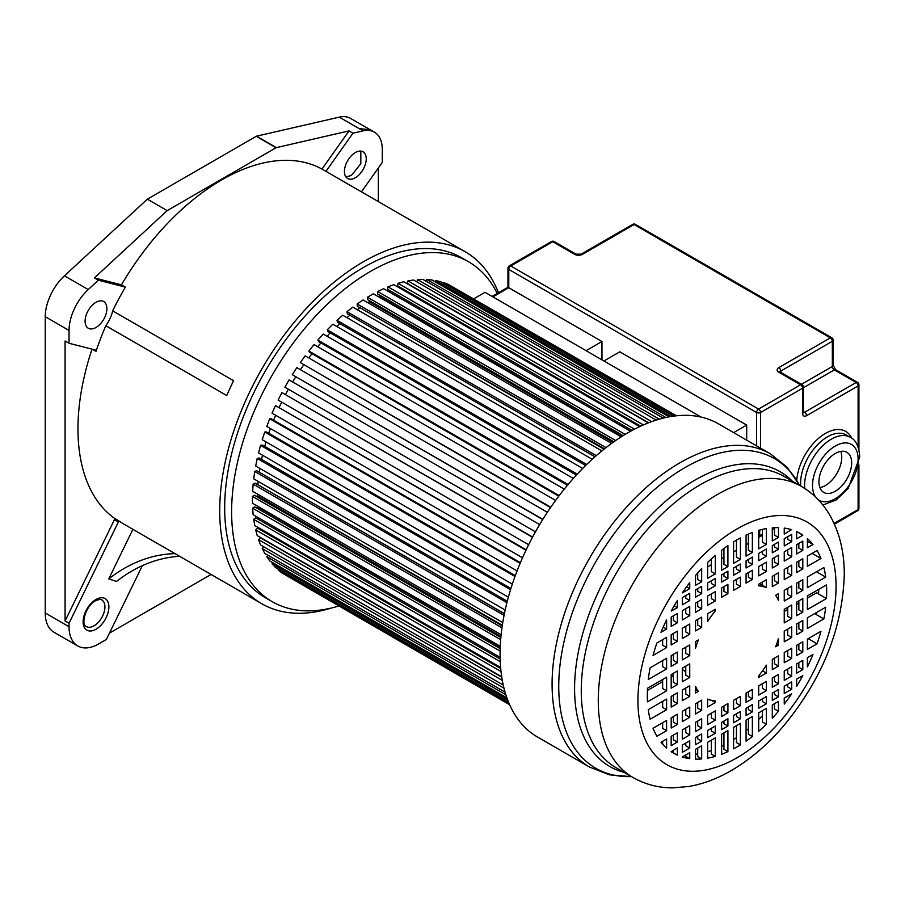 <?xml version="1.0" encoding="UTF-8"?>
<svg xmlns="http://www.w3.org/2000/svg" width="905" height="905" viewBox="0 0 905 905"><rect width="100%" height="100%" fill="white"/><g stroke="black" fill="none" stroke-linecap="round" stroke-linejoin="round"><path stroke-width="1.36" d="M132.899 529.323L108.747 578.906L116.553 581.451A136.451 110.591 108.1 0 1 179.631 556.303M142.334 565.67L106.383 639.484L98.781 643.874A42.06 24.277 -60 0 1 77.751 645.955A42.06 24.277 -60 0 1 69.04 626.701L69.04 623.274L118.385 521.97A1.403 0.815 120 0 0 118.34 520.533A203.274 117.356 120 0 0 124.03 524.199L261.817 603.759A203.274 117.356 -60 0 1 230.662 440.871A203.274 117.356 -60 0 1 363.459 261.737A203.274 117.356 -60 0 1 465.091 251.669A203.274 117.356 -60 0 1 498.44 292.745M175.004 553.634A136.451 110.591 -71.9 0 0 108.747 578.906M321.976 169.065A203.274 117.356 120 0 0 221.702 179.903A203.274 117.356 120 0 0 121.428 284.849L94.403 277.914L167.187 210.616L276.082 147.741A1.403 0.815 -60 0 1 276.364 147.628L349.013 130.908L321.976 169.065L325.936 171.35L352.973 133.205L363.109 130.874A38.123 22.003 -60 0 1 374.399 132.141A38.123 22.003 -60 0 1 382.295 149.551L382.295 162.425L361.446 191.837M92.016 349.172A203.274 117.356 120 0 0 114.381 518.237A1.403 0.815 -60 0 1 114.426 519.685L65.081 620.988L65.081 340.981L69.04 343.278L69.04 330.449A38.123 22.003 -60 0 1 88.238 289.566L98.362 280.199L125.399 287.134L121.428 284.849M125.399 287.134A203.274 117.356 120 0 0 112.65 310.856L233.592 380.677A203.274 117.356 120 0 0 226.759 395.542L105.828 325.721A203.274 117.356 120 0 0 96.02 351.355A1.403 0.815 120 0 0 95.828 350.167A1.403 0.815 120 0 0 95.704 350.111L69.04 343.278M331.219 608.07A203.274 117.356 -60 0 1 261.817 603.759M468.53 261.749L461.584 257.744A196.261 113.317 120 0 0 363.459 267.461A196.261 113.317 120 0 0 235.243 440.418A196.261 113.317 120 0 0 265.323 597.685L272.269 601.689A196.261 113.317 -60 0 1 242.178 444.423A196.261 113.317 -60 0 1 370.394 271.466A196.261 113.317 -60 0 1 468.53 261.749A196.261 113.317 -60 0 1 497.23 293.446M465.091 251.669L327.305 172.12A203.274 117.356 120 0 0 325.936 171.35M370.088 129.664L350.597 118.408A38.112 22.003 120 0 0 339.296 117.141L256.534 136.18A1.403 0.815 120 0 0 256.251 136.304L147.357 199.168L64.447 275.833A38.123 22.003 120 0 0 45.25 316.716L45.25 612.968A42.06 24.277 120 0 0 53.961 632.222L77.751 645.955M349.013 130.908L352.973 133.205M355.348 177.742A15.419 8.903 120 0 0 365.416 164.156A15.419 8.903 120 0 0 363.052 151.802A15.419 8.903 120 0 0 355.348 152.56A15.419 8.903 120 0 0 345.269 166.158A15.419 8.903 120 0 0 347.633 178.511A15.419 8.903 120 0 0 355.348 177.742M378.324 201.577L378.324 168.025M109.482 633.115L211.08 574.46M65.081 620.988L69.04 623.274M94.403 277.914L98.362 280.199M147.357 199.168L167.187 210.616M112.65 310.856A24.537 14.163 -60 0 1 105.828 325.721M95.998 302.304A15.419 8.903 120 0 0 85.918 315.89A15.419 8.903 120 0 0 88.283 328.244A15.419 8.903 120 0 0 95.998 327.486A15.419 8.903 120 0 0 106.066 313.888A15.419 8.903 120 0 0 103.702 301.535A15.419 8.903 120 0 0 95.998 302.304M338.685 606.033A196.261 113.317 -60 0 1 272.269 601.689M675.99 415.836L448.495 284.498L443.936 282.711L674.768 415.983M676.442 415.791L451.572 286.274M746.693 440.147L746.693 425.079L619.801 351.819L603.94 360.982L701.092 417.069L484.99 292.304L473.768 298.774M509.628 704.735L285.018 574.743M509.447 704.316L281.941 572.967L278.118 569.912L278.559 569.245M508.961 703.185L278.118 569.912M508.452 701.963L275.471 567.458L272.066 563.804L507.592 699.78M272.846 562.718L272.066 563.804M506.879 697.834L269.724 560.919L266.749 556.688L505.827 694.712M267.925 555.229L266.749 556.688M505.035 692.121L264.746 553.396L262.235 548.622L503.972 688.185M263.841 546.824L262.235 548.622M503.237 685.04L260.572 544.946L258.536 539.663L502.298 680.402M501.755 677.155L260.402 537.808L258.536 539.663M501.698 676.77L257.224 535.624L255.685 529.878L501.008 671.521M500.703 668.535L257.597 528.181L255.685 529.878M259.916 528.509L259.226 529.12M500.612 667.471L254.746 525.522L253.717 519.357L500.239 661.691M500.148 658.976L255.663 517.83L253.717 519.357M258.604 517.864L257.382 518.825M500.103 657.29L253.151 514.707L252.631 508.169L500.103 651.046M500.171 648.602L254.599 506.823L252.631 508.169M500.227 646.996L257.733 506.992L256.432 507.886M257.687 506.291A159.812 92.265 120 0 0 257.733 506.992M500.25 646.328L252.438 503.259L252.438 496.393L500.669 639.699M500.85 637.527L254.418 495.239L252.438 496.393M500.951 636.441L257.393 495.816L256.398 496.393M257.416 494.028A159.812 92.265 120 0 0 257.393 495.816M501.132 634.733L252.631 491.268L253.151 484.118L501.981 627.787M502.252 625.864L255.12 483.18L253.151 484.118M502.343 625.276L257.303 484.435M258.151 481.381A159.812 92.265 120 0 0 257.914 484.152M502.761 622.606L253.717 478.813L254.746 471.46L504.051 615.389M504.39 613.726L256.703 470.724L254.746 471.46M504.413 613.613L259.147 472.139M259.859 468.417A159.812 92.265 120 0 0 259.283 472.082M505.171 610.049L255.685 466.007L257.224 458.484L506.913 602.651M507.275 601.237L259.147 457.975L257.224 458.484M262.495 455.226A159.812 92.265 120 0 0 261.568 459.378M508.361 597.176L258.536 452.941L260.572 445.317L510.556 589.641M510.918 588.488L262.427 445.022L260.572 445.317M266.036 441.912A159.812 92.265 120 0 0 264.758 446.369M512.332 584.11L262.235 439.717L264.746 432.036L514.968 576.508M515.296 575.591L266.545 431.968L264.746 432.036M270.437 428.551A159.812 92.265 120 0 0 268.785 433.269M517.049 570.931L266.749 426.425L269.724 418.766L520.115 563.317M520.398 562.65L271.443 418.913L269.724 418.766M275.663 415.259A159.812 92.265 120 0 0 273.638 420.18M522.502 557.763L272.066 413.178L275.471 405.587L525.975 550.206M526.178 549.765L275.471 405.587M281.67 402.125A159.812 92.265 120 0 0 279.249 407.205M528.656 544.708L278.118 400.067L281.941 392.6L532.502 537.265M532.615 537.05L281.941 392.6M288.412 389.24A159.812 92.265 120 0 0 285.595 394.433M535.455 531.869L284.883 387.204L289.091 379.919L539.652 524.583M295.697 376.921A159.812 92.265 120 0 0 292.62 381.955M542.729 519.538L292.292 374.681L296.851 367.634L547.378 512.275M542.853 519.334L292.292 374.681M303.594 365.043A159.812 92.265 120 0 0 300.403 369.681M550.523 507.615L300.302 362.588L550.794 507.207M555.613 500.42L305.177 355.835L300.302 362.588M312.021 353.685A159.812 92.265 120 0 0 308.775 357.916M558.781 496.155L309.838 352.43L308.843 351.016L559.222 495.578M564.29 489.119L313.99 344.613L308.843 351.016M320.936 342.95A159.812 92.265 120 0 0 317.678 346.739M567.446 485.272L318.684 341.649L317.847 340.065L568.069 484.526M573.329 478.44L323.243 334.047L317.847 340.065M330.257 332.904A159.812 92.265 120 0 0 327.044 336.241M576.417 475.035L327.938 331.569L327.259 329.805L577.243 474.141M582.673 468.462L332.848 324.228L327.259 329.805M339.941 323.651A159.812 92.265 120 0 0 336.807 326.524M585.648 465.498L337.508 322.248L336.999 320.325L586.689 464.48M592.221 459.265L342.735 315.234L336.999 320.325M349.771 315.166L594.924 456.833M349.794 315.313A159.812 92.265 120 0 0 346.909 317.644M595.015 456.754L347.328 313.752L346.988 311.693L596.293 455.634M601.893 450.905L352.837 307.123L346.988 311.693M359.511 307.417L603.986 449.208M359.557 308.085A159.812 92.265 120 0 0 357.283 309.68M604.461 448.835L357.328 306.161L357.158 303.978L605.988 447.636M611.576 443.427L363.075 299.962L357.158 303.978M369.41 300.664L369.41 301.806L612.968 442.432M369.41 301.806A159.812 92.265 120 0 0 367.871 302.723M613.861 441.798L367.419 299.521L367.419 297.225L615.649 440.543M621.192 436.866L373.369 293.797L367.419 297.225M379.376 294.94L379.263 296.512L621.746 436.515M379.263 296.512A159.812 92.265 120 0 0 378.618 296.829M623.104 435.667L377.543 293.887L377.713 291.512L625.197 434.389M630.593 431.266L383.641 288.684L377.713 291.512M389.32 290.29L389.105 291.84M632.086 430.452L387.612 289.306L387.951 286.851L634.484 429.185M639.677 426.617L393.811 284.656L387.951 286.851M399.162 286.738L398.969 287.643M640.65 426.165L397.544 285.81L398.053 283.299L643.376 424.931M648.274 422.906L403.8 281.76L398.053 283.299M648.625 422.759L407.273 283.412L407.951 280.878L651.713 421.617M656.204 420.101L413.54 279.996L407.951 280.878M659.293 419.162L417.556 279.6L416.809 281.885M663.241 418.121L422.94 279.385L417.556 279.6M665.876 417.51L426.798 279.475L426.119 281.229M669.1 416.854L431.945 279.939L426.798 279.475M671.148 416.504L435.622 280.516L435.067 281.738M673.467 416.153L440.486 281.647L435.622 280.516M443.936 282.711L443.574 283.423M762.406 534.074L759.544 535.726M689.746 582.639A126.824 73.215 120 0 0 682.291 592.899L689.746 588.657L689.746 582.639M701.68 568.578A126.824 73.215 120 0 0 695.538 575.49L695.538 585.32L701.68 581.768L701.68 568.578M715.301 555.432A126.824 73.215 120 0 0 707.62 562.491L707.62 578.34L715.301 573.906L715.301 555.432M727.914 545.602A126.824 73.215 120 0 0 721.624 550.229L721.624 570.252L727.914 566.62L727.914 545.602M736.998 539.821A126.824 73.215 120 0 0 733.582 541.869L733.582 563.351L740.403 559.414L740.403 537.932A126.824 73.215 120 0 0 736.998 539.821M682.291 756.942L682.291 757.01A126.824 73.215 120 0 0 689.746 758.662L689.746 752.643L682.291 756.942M689.746 758.662L685.775 756.376L685.775 754.928M695.538 749.295L695.538 759.125A126.824 73.215 120 0 0 701.68 758.944L701.68 745.754L695.538 749.295M701.68 758.944L697.721 756.648L697.721 748.039M707.62 742.326L707.62 758.164A126.824 73.215 120 0 0 715.301 756.376L715.301 737.892L707.62 742.326M715.301 756.376L711.33 754.08L711.33 740.177M721.624 734.238L721.624 754.261A126.824 73.215 120 0 0 727.914 751.636L727.914 730.607L721.624 734.238M727.914 751.636L723.943 749.34L723.943 732.892M733.582 727.326L733.582 748.82A126.824 73.215 120 0 0 740.403 744.872L740.403 723.389L733.582 727.326M740.403 744.872L736.444 742.586L736.444 725.686M746.071 720.12L746.071 741.15A126.824 73.215 120 0 0 752.36 736.512L752.36 716.489L746.071 720.12M752.36 736.512L748.401 734.226L748.401 718.774M758.684 712.835L758.684 731.319A126.824 73.215 120 0 0 766.365 724.249L766.365 708.4L758.684 712.835M766.365 724.249L762.406 721.964L762.406 710.697M772.304 704.972L772.304 718.174A126.824 73.215 120 0 0 778.447 711.262L778.447 701.432L772.304 704.972M778.447 711.262L774.488 708.966L774.488 703.717M784.239 698.083L784.239 704.101A126.824 73.215 120 0 0 791.694 693.841L784.239 698.083M762.406 715.674A126.824 73.215 -60 0 1 758.684 719.418M748.401 728.74A126.824 73.215 -60 0 1 746.071 730.64M736.444 737.733A126.824 73.215 -60 0 1 733.582 739.6M723.943 745.132A126.824 73.215 -60 0 1 721.624 746.286M711.33 750.539A126.824 73.215 -60 0 1 707.62 751.716M697.721 753.91A126.824 73.215 -60 0 1 695.538 754.193M796.626 679.078L796.626 686.273A126.824 73.215 120 0 0 802.803 675.707L796.626 679.078M791.694 689.18L791.694 681.929L784.239 686.228L784.239 693.479L791.694 689.18L787.735 686.895L787.735 684.214M778.447 696.827L778.447 689.576L772.304 693.128L772.304 700.38L778.447 696.827L774.488 694.542L774.488 691.861M766.365 703.807L766.365 696.556L758.684 700.99L758.684 708.23L766.365 703.807L762.406 701.511L762.406 698.841M752.36 711.884L752.36 704.633L746.071 708.264L746.071 715.516L752.36 711.884L748.401 709.599L748.401 706.929M740.403 718.796L740.403 711.545L733.582 715.482L733.582 722.733L740.403 718.796L736.444 716.5L736.444 713.83M727.914 726.002L727.914 718.751L721.624 722.382L721.624 729.634L727.914 726.002L723.943 723.717L723.943 721.047M715.301 733.288L715.301 726.036L707.62 730.471L707.62 737.722L715.301 733.288L711.33 731.002L711.33 728.333M701.68 741.15L701.68 733.898L695.538 737.451L695.538 744.702L701.68 741.15L697.721 738.865L697.721 736.184M689.746 748.039L689.746 740.788L682.291 745.098L682.291 752.349L689.746 748.039L685.775 745.754L685.775 743.084M671.182 751.557L673.388 752.836L673.388 750.234M673.388 752.847L677.359 755.132L677.359 747.949L671.182 751.704A126.824 73.215 120 0 0 673.58 753.198A126.824 73.215 120 0 0 677.359 755.132M784.239 631.158L784.239 641.815L791.694 637.505L791.694 626.86L784.239 631.158M791.694 637.505L787.735 635.22L787.735 629.145M796.626 624.009L796.626 634.654L802.803 631.09L802.803 620.445L796.626 624.009M802.803 631.09L798.844 628.805L798.844 622.731M823.855 618.941A126.824 73.215 120 0 0 825.711 607.221L807.373 617.81L807.373 628.455L823.855 618.941L814.636 613.613M816.253 612.685A126.824 73.215 -60 0 1 815.925 614.359M778.447 645.152L778.447 638.455A63.09 36.426 -60 0 1 775.642 646.781L778.447 645.152L776.637 644.111M814.885 613.658A7.195 4.152 120 0 0 814.738 613.556L815.948 614.246M766.365 673.071L766.365 665.175A63.09 36.426 -60 0 1 758.684 675.854L758.684 677.494L766.365 673.071L762.53 670.854M772.304 659.394L772.304 669.643L778.447 666.091L778.447 655.854L772.304 659.394M778.447 666.091L774.488 663.806L774.488 658.139M784.239 652.505L784.239 662.743L791.694 658.444L791.694 648.206L784.239 652.505M791.694 658.444L787.735 656.159L787.735 650.491M796.626 645.356L796.626 655.593L802.803 652.03L802.803 641.792L796.626 645.356M802.803 652.03L798.844 649.733L798.844 644.077M817.045 643.806A126.824 73.215 120 0 0 820.937 631.317L807.373 639.156L807.373 649.394L817.045 643.806L808.176 638.681M809.59 637.878A126.824 73.215 -60 0 1 809.115 639.224M807.373 657.72L807.373 666.917A126.824 73.215 120 0 0 812.984 654.485L807.373 657.72M802.803 669.621L802.803 660.356L796.626 663.919L796.626 673.196L802.803 669.621L798.844 667.336L798.844 662.641M791.694 676.035L791.694 666.77L784.239 671.069L784.239 680.345L791.694 676.035L787.735 673.75L787.735 669.067M778.447 683.682L778.447 674.417L772.304 677.969L772.304 687.234L778.447 683.682L774.488 681.397L774.488 676.702M766.365 690.662L766.365 681.397L758.684 685.832L758.684 695.097L766.365 690.662L762.406 688.377L762.406 683.682M752.36 698.75L752.36 689.486L746.071 693.106L746.071 702.382L752.36 698.75L748.401 696.454L748.401 691.771M740.403 705.651L740.403 696.386L733.582 700.323L733.582 709.588L740.403 705.651L736.444 703.366L736.444 698.671M727.914 712.869L727.914 703.592L721.624 707.224L721.624 716.5L727.914 712.869L723.943 710.572L723.943 705.889M715.301 720.154L715.301 710.878L707.62 715.312L707.62 724.577L715.301 720.154L711.33 717.857L711.33 713.174M701.68 728.005L701.68 718.74L695.538 722.292L695.538 731.557L701.68 728.005L697.721 725.72L697.721 721.025M689.746 734.905L689.746 725.629L682.291 729.939L682.291 739.204L689.746 734.905L685.775 732.609L685.775 727.925M677.359 742.055L677.359 732.79L671.182 736.353L671.182 745.618L677.359 742.055L673.388 739.758L673.388 735.075M662.652 744.204L662.652 741.274M666.612 748.175L666.612 738.989L661.001 742.224A126.824 73.215 120 0 0 666.612 748.175M715.301 702.552L715.301 700.9A63.09 36.426 -60 0 1 707.62 699.101L707.62 706.986L715.301 702.552L711.5 700.357M701.68 710.414L701.68 700.176L695.538 703.717L695.538 713.966L701.68 710.414L697.721 708.129L697.721 702.461M689.746 717.303L689.746 707.065L682.291 711.364L682.291 721.613L689.746 717.303L685.775 715.018L685.775 709.35M677.359 724.452L677.359 714.215L671.182 717.778L671.182 728.027L677.359 724.452L673.388 722.167L673.388 716.511M666.612 730.663L666.612 720.414L653.048 728.254A126.824 73.215 120 0 0 656.94 736.251L666.612 730.663L662.652 728.367L662.652 722.71M698.343 691.409A63.09 36.426 -60 0 1 695.538 686.318L695.538 693.026L698.343 691.409L695.538 689.78M689.746 696.375L689.746 685.719L682.291 690.017L682.291 700.674L689.746 696.375L685.775 694.078L685.775 688.004M677.359 703.524L677.359 692.868L671.182 696.431L671.182 707.088L677.359 703.524L673.388 701.228L673.388 695.164M666.612 709.724L666.612 699.067L648.274 709.656A126.824 73.215 120 0 0 650.129 719.237L666.612 709.724L662.652 707.439L662.652 701.364M689.746 677.449L689.746 663.851L682.291 668.15L682.291 681.759L689.746 677.449L685.775 675.164L685.775 666.148M677.359 684.599L677.359 671.001L671.182 674.576L671.182 688.173L677.359 684.599L673.388 682.313L673.388 673.297M666.612 690.809L666.612 677.2L647.516 688.23A126.824 73.215 120 0 0 647.516 701.839L666.612 690.809L662.652 688.513L662.652 679.497M682.653 667.947A63.09 36.426 120 0 0 682.868 669.983L685.775 671.657M647.403 690.447L662.652 681.646M671.182 676.725L673.388 675.447M682.291 670.311L682.868 669.983M689.746 655.582L689.746 644.937L682.291 649.236L682.291 659.892L689.746 655.582L685.775 653.297L685.775 647.222M677.359 662.743L677.359 652.086L671.182 655.65L671.182 666.306L677.359 662.743L673.388 660.446L673.388 654.372M666.612 668.942L666.612 658.286L650.129 667.811A126.824 73.215 120 0 0 648.274 679.531L666.612 668.942L662.652 666.646L662.652 660.582M698.343 639.971L695.538 641.588L695.538 648.297A63.09 36.426 -60 0 1 698.343 639.971M685.775 647.991L685.108 647.607M715.301 610.898L715.301 609.246L707.62 613.681L707.62 621.565A63.09 36.426 -60 0 1 715.301 610.898L713.864 610.072M701.68 627.346L701.68 617.108L695.538 620.649L695.538 630.898L701.68 627.346L697.721 625.061L697.721 619.393M689.746 634.235L689.746 623.998L682.291 628.296L682.291 638.545L689.746 634.235L685.775 631.95L685.775 626.283M677.359 641.396L677.359 631.147L671.182 634.722L671.182 644.96L677.359 641.396L673.388 639.1L673.388 633.443M666.612 647.595L666.612 637.346L656.94 642.946A126.824 73.215 120 0 0 653.048 655.424L666.612 647.595L662.652 645.299L662.652 639.643M697.721 620.717L696.579 620.061M666.612 629.02L666.612 619.835A126.824 73.215 120 0 0 661.001 632.267L666.612 629.02L663.229 627.075M671.182 617.12L671.182 626.384L677.359 622.821L677.359 613.556L671.182 617.12M677.359 622.821L673.388 620.536L673.388 615.841M682.291 610.705L682.291 619.97L689.746 615.672L689.746 606.407L682.291 610.705M689.746 615.672L685.775 613.386L685.775 608.692M695.538 603.058L695.538 612.323L701.68 608.782L701.68 599.506L695.538 603.058M701.68 608.782L697.721 606.486L697.721 601.802M707.62 596.078L707.62 605.355L715.301 600.92L715.301 591.655L707.62 596.078M715.301 600.92L711.33 598.624L711.33 593.94M721.624 588.001L721.624 597.266L727.914 593.635L727.914 584.37L721.624 588.001M727.914 593.635L723.943 591.35L723.943 586.655M733.582 581.089L733.582 590.365L740.403 586.417L740.403 577.152L733.582 581.089M740.403 586.417L736.444 584.132L736.444 579.449M746.071 573.883L746.071 583.148L752.36 579.517L752.36 570.252L746.071 573.883M752.36 579.517L748.401 577.232L748.401 572.537M758.684 566.598L758.684 575.863L766.365 571.428L766.365 562.163L758.684 566.598M766.365 571.428L762.406 569.143L762.406 564.448M772.304 558.736L772.304 568.001L778.447 564.46L778.447 555.184L772.304 558.736M778.447 564.46L774.488 562.163L774.488 557.48M784.239 551.846L784.239 561.111L791.694 556.813L791.694 547.536L784.239 551.846M791.694 556.813L787.735 554.516L787.735 549.833M796.626 544.697L796.626 553.962L802.803 550.398L802.803 541.122L796.626 544.697M802.803 550.398L798.844 548.102L798.844 543.419M812.984 544.516A126.824 73.215 120 0 0 807.373 538.566L807.373 547.763L812.984 544.516L807.373 541.281M766.365 587.65L766.365 579.766L758.684 584.189L758.684 585.84A63.09 36.426 -60 0 1 766.365 587.65L762.406 585.354L762.406 582.051M772.304 576.338L772.304 586.576L778.447 583.024L778.447 572.786L772.304 576.338M778.447 583.024L774.488 580.739L774.488 575.071M784.239 569.437L784.239 579.675L791.694 575.376L791.694 565.139L784.239 569.437M791.694 575.376L787.735 573.091L787.735 567.424M796.626 562.288L796.626 572.526L802.803 568.962L802.803 558.724L796.626 562.288M802.803 568.962L798.844 566.677L798.844 561.01M820.937 558.498A126.824 73.215 120 0 0 817.045 550.5L807.373 556.089L807.373 566.326L820.937 558.498L812.068 553.374M812.656 553.034A126.824 73.215 -60 0 1 813.007 553.917M759.68 583.623L762.406 585.196L759.68 583.623M778.447 600.422L778.447 593.725L775.642 595.343A63.09 36.426 -60 0 1 778.447 600.422M784.239 590.377L784.239 601.022L791.694 596.723L791.694 586.078L784.239 590.377M791.694 596.723L787.735 594.438L787.735 588.363M796.626 583.227L796.626 593.872L802.803 590.309L802.803 579.653L796.626 583.227M802.803 590.309L798.844 588.024L798.844 581.949M825.711 577.085A126.824 73.215 120 0 0 823.855 567.503L807.373 577.028L807.373 587.673L825.711 577.085L816.491 571.756M817.588 571.123A126.824 73.215 -60 0 1 817.781 572.503M818.55 593.85L817.068 592.99A5.86 3.382 120 0 0 816.559 592.786L818.539 593.929A126.824 73.215 -60 0 0 818.72 589.393M826.48 598.51A126.824 73.215 120 0 0 826.48 584.913L807.373 595.942L807.373 609.54L826.48 598.51L818.539 593.929M802.803 612.176L802.803 598.578L796.626 602.142L796.626 615.739L802.803 612.176L798.844 609.88L798.844 600.863M791.694 618.59L791.694 604.992L784.239 609.291L784.239 622.889L791.694 618.59L787.735 616.305L787.735 607.278M784.239 611.441L787.735 609.438M796.626 604.291L798.844 603.013M807.373 598.092L816.559 592.786M671.182 611.033L677.359 607.662L677.359 600.467A126.824 73.215 120 0 0 671.182 611.033M677.359 607.662L674.135 605.807M682.291 597.56L682.291 604.812L689.746 600.513L689.746 593.261L682.291 597.56M689.746 600.513L685.775 598.228L685.775 595.547M695.538 589.913L695.538 597.164L701.68 593.623L701.68 586.372L695.538 589.913M701.68 593.623L697.721 591.327L697.721 588.657M707.62 582.944L707.62 590.196L715.301 585.761L715.301 578.51L707.62 582.944M715.301 585.761L711.33 583.476L711.33 580.795M721.624 574.856L721.624 582.107L727.914 578.476L727.914 571.225L721.624 574.856M727.914 578.476L723.943 576.191L723.943 573.51M733.582 567.955L733.582 575.207L740.403 571.27L740.403 564.019L733.582 567.955M740.403 571.27L736.444 568.974L736.444 566.304M746.071 560.738L746.071 567.989L752.36 564.358L752.36 557.107L746.071 560.738M752.36 564.358L748.401 562.073L748.401 559.403M758.684 553.453L758.684 560.704L766.365 556.27L766.365 549.018L758.684 553.453M766.365 556.27L762.406 553.984L762.406 551.315M772.304 545.591L772.304 552.842L778.447 549.301L778.447 542.05L772.304 545.591M778.447 549.301L774.488 547.005L774.488 544.335M784.239 538.701L784.239 545.953L791.694 541.654L791.694 534.403L784.239 538.701M802.803 535.24L802.803 535.036A126.824 73.215 120 0 0 800.405 533.543A126.824 73.215 120 0 0 796.626 531.608L796.626 538.803L802.803 535.24L797.735 532.129M802.803 535.036L798.844 532.751M791.694 541.654L787.735 539.357L787.735 536.688M727.914 566.62L723.943 564.335L723.943 548.453M715.301 573.906L711.33 571.621L711.33 558.973M701.68 581.768L697.721 579.483L697.721 572.956M689.746 588.657L686.578 586.836M791.694 529.798L791.694 529.742A126.824 73.215 120 0 0 784.239 528.079L784.239 534.108L791.456 529.663M778.447 537.446L778.447 527.615A126.824 73.215 120 0 0 772.304 527.807L772.304 540.998L778.447 537.446L774.488 535.16L774.488 527.66M766.365 544.425L766.365 528.577A126.824 73.215 120 0 0 758.684 530.375L758.684 548.86L766.365 544.425L762.406 542.14L762.406 529.402M752.36 552.514L752.36 532.479A126.824 73.215 120 0 0 746.071 535.115L746.071 556.145L752.36 552.514L748.401 550.217L748.401 534.086M740.403 559.414L736.444 557.129L736.444 540.149M707.62 566.892L711.33 564.754M721.624 558.815L723.943 557.469M733.582 551.903L736.444 550.251M746.071 544.697L748.401 543.351M758.684 537.412L762.406 535.262M772.304 529.549L774.488 528.294M718.378 423.8A180.842 104.414 120 0 0 579.019 472.252A180.842 104.414 120 0 0 500.08 654.247A180.842 104.414 120 0 0 537.525 737.032L589.54 767.055A180.842 104.414 -60 0 1 552.084 684.271A180.842 104.414 -60 0 1 631.023 502.275A180.842 104.414 -60 0 1 770.381 453.824L718.378 423.8M819.907 487.591A23.134 13.36 120 0 0 841.752 457.183A23.134 13.36 120 0 0 840.802 451.391M818.957 481.799A23.134 13.36 120 0 0 823.742 492.388A23.134 13.36 120 0 0 841.571 486.189A23.134 13.36 120 0 0 851.662 462.908A23.134 13.36 120 0 0 846.876 452.319A23.134 13.36 120 0 0 829.048 458.518A23.134 13.36 120 0 0 818.957 481.799M746.693 425.079L733.638 432.613M508.78 287.722L601.961 341.524L586.101 350.676L492.92 296.885L508.78 287.722L508.78 269.407A2.806 1.618 -60 0 1 510.759 265.98L758.582 409.06L800.608 384.795L778.809 372.204A2.806 1.618 -60 0 1 780.212 372.057L779.963 372.204M601.961 359.839L601.961 341.524M95.998 629.247A18.224 10.521 120 0 0 108.883 606.927A18.224 10.521 120 0 0 95.998 599.483A18.224 10.521 120 0 0 83.113 621.803A18.224 10.521 120 0 0 95.998 629.247M94.018 625.808A15.419 8.903 120 0 0 104.086 612.221A15.419 8.903 120 0 0 101.722 599.868C101.756 598.918 99.652 599.223 95.421 600.773C85.817 605.411 80.556 624.812 86.303 626.577A15.419 8.903 120 0 0 94.018 625.808M92.401 349.262L96.02 351.355M118.34 520.533L114.381 518.237M363.109 130.874L339.296 117.141M256.534 136.18L276.364 147.628M374.399 132.141L370.439 129.856L359.206 128.567M45.25 612.968L69.04 626.701M69.04 330.449L45.25 316.716M64.447 275.833L88.238 289.566M276.082 147.741L256.251 136.304M118.385 521.97L114.426 519.685M345.902 176.916L351.378 175.457L360.824 163.692L360.812 151.101M758.956 530.296A157.006 90.647 -60 0 1 758.684 537.287M799.567 485.352A178.76 103.204 120 0 0 657.63 486.879A178.76 103.204 120 0 0 558.747 686.42A178.76 103.204 120 0 0 631.43 776.581M624.156 772.384A170.231 98.283 -60 0 1 574.585 688.592A170.231 98.283 -60 0 1 657.731 508.418A170.231 98.283 -60 0 1 792.294 481.143M598.273 700.572A168.138 97.073 -60 0 1 671.668 531.359A168.138 97.073 -60 0 1 801.242 486.313L784.216 476.483A168.138 97.073 120 0 0 654.654 521.529A168.138 97.073 120 0 0 581.259 690.741A168.138 97.073 120 0 0 616.079 767.723L633.093 777.542A168.138 97.073 -60 0 1 598.273 700.572M836.062 586.18A140.105 80.884 -60 0 1 736.998 757.768A140.105 80.884 -60 0 1 637.923 700.572A140.105 80.884 -60 0 1 736.998 528.973A140.105 80.884 -60 0 1 836.062 586.18M804.703 488.44A37.852 21.856 -60 0 1 804.579 485.521A37.852 21.856 -60 0 1 821.095 447.421A37.852 21.856 -60 0 1 850.27 437.285L846.299 435A37.852 21.856 120 0 0 817.136 445.136A37.852 21.856 120 0 0 800.608 483.225A37.852 21.856 120 0 0 800.733 486.019M834.093 523.418L858.11 509.56L858.11 459.186A32.241 18.62 120 0 0 835.304 446.029A32.241 18.62 120 0 0 812.509 485.521A32.241 18.62 120 0 0 815.869 497.331M796.762 480.182A40.657 23.473 -60 0 1 820.892 436.448A40.657 23.473 -60 0 1 851.82 438.303M803.414 387.08A2.806 2.806 0 0 0 802.011 384.648A2.806 1.618 120 0 0 800.608 384.795A2.806 1.618 -120 0 1 802.599 388.222A2.806 1.618 0 0 0 803.414 387.08L803.414 412.261A2.806 1.618 180 0 1 802.599 413.404L802.599 388.222L760.562 412.488L760.562 448.167M858.11 446.957L858.11 385.937L806.559 415.689A5.611 3.235 120 0 1 802.599 413.404M756.603 445.871L756.603 412.488L508.78 269.407A2.806 1.618 0 0 1 507.954 268.265L507.954 287.247L492.094 296.41M551.394 241.567L509.357 265.844A2.806 1.618 60 0 1 510.759 265.98L552.797 241.714A2.806 1.618 -60 0 1 554.199 241.567A2.806 2.806 0 0 0 551.394 241.567A2.806 1.618 60 0 1 552.797 241.714L574.596 254.305A5.611 3.235 0 0 0 582.526 254.305L634.077 224.542A2.806 1.618 -60 0 1 635.48 224.406A2.806 2.806 0 0 0 632.674 224.406A2.806 1.618 60 0 1 634.077 224.542L830.349 337.859L778.809 367.622A5.611 3.235 0 0 0 778.809 372.204M818.063 499.537A32.241 18.62 120 0 0 843.268 492.433A32.241 18.62 120 0 0 858.11 459.186M801.434 384.32L832.34 366.48L832.34 341.298L780.789 371.05L780.789 372.396M803.414 411.594L804.579 412.261L856.13 382.498L834.32 369.907L803.414 387.747M806.559 415.689A2.806 1.618 60 0 0 804.579 412.261A2.806 1.618 -60 0 1 803.425 412.499M833.154 340.144A2.806 2.806 0 0 0 831.752 337.723A2.806 1.618 -60 0 0 830.349 337.859A2.806 1.618 60 0 1 832.34 341.298A2.806 1.618 0 0 0 833.154 340.144L833.154 365.326A2.806 1.618 0 0 1 832.34 366.48A2.806 1.618 -120 0 0 834.32 369.907A2.806 1.618 120 0 1 835.722 369.772L857.521 382.363A2.806 1.618 120 0 0 856.13 382.498A2.806 1.618 60 0 1 858.11 385.937A2.806 1.618 180 0 0 858.924 384.795A2.806 2.806 0 0 0 857.521 382.363M780.008 371.932A2.806 1.618 180 0 1 780.789 371.05A2.806 1.618 60 0 0 778.809 367.622M760.562 412.488A2.806 1.618 -120 0 0 758.582 409.06A2.806 1.618 120 0 0 756.603 412.488A2.806 1.618 180 0 0 760.562 412.488M574.596 254.305A2.806 1.618 -60 0 1 575.999 254.158L581.134 254.158A2.806 1.618 60 0 1 582.526 254.305M858.11 509.56A2.806 1.618 60 0 1 857.521 510.839A2.806 2.806 0 0 0 858.924 508.406A2.806 1.618 180 0 1 858.11 509.56M759.465 536.959L759.759 530.07M770.381 453.824L787.09 467.229L799.681 485.408M589.54 767.055L609.495 774.827L631.543 776.648M633.093 777.542C645.401 784.511 658.783 787.95 673.241 787.859L689.056 786.445C703.785 783.832 718.276 778.289 732.507 769.838C750.675 759.012 767.519 744.6 783.029 726.602C822.091 679.553 842.51 628.93 844.275 574.732C844.399 552.57 839.682 532.909 830.145 515.748C823.007 503.259 813.369 493.451 801.242 486.313M850.27 437.285C855.825 439.864 858.992 446.403 859.75 456.901L848.234 488.361L836.254 499.933L822.871 505.035M802.011 384.648L780.212 372.057M833.154 365.326L835.722 369.772M509.357 265.844A2.806 2.806 0 0 0 507.954 268.265M834.433 524.176L857.521 510.839M858.924 508.406L858.924 464.944M858.924 449.661L858.924 384.795M831.752 337.723L635.48 224.406M632.674 224.406L581.134 254.158M575.999 254.158L554.199 241.567"/></g></svg>
